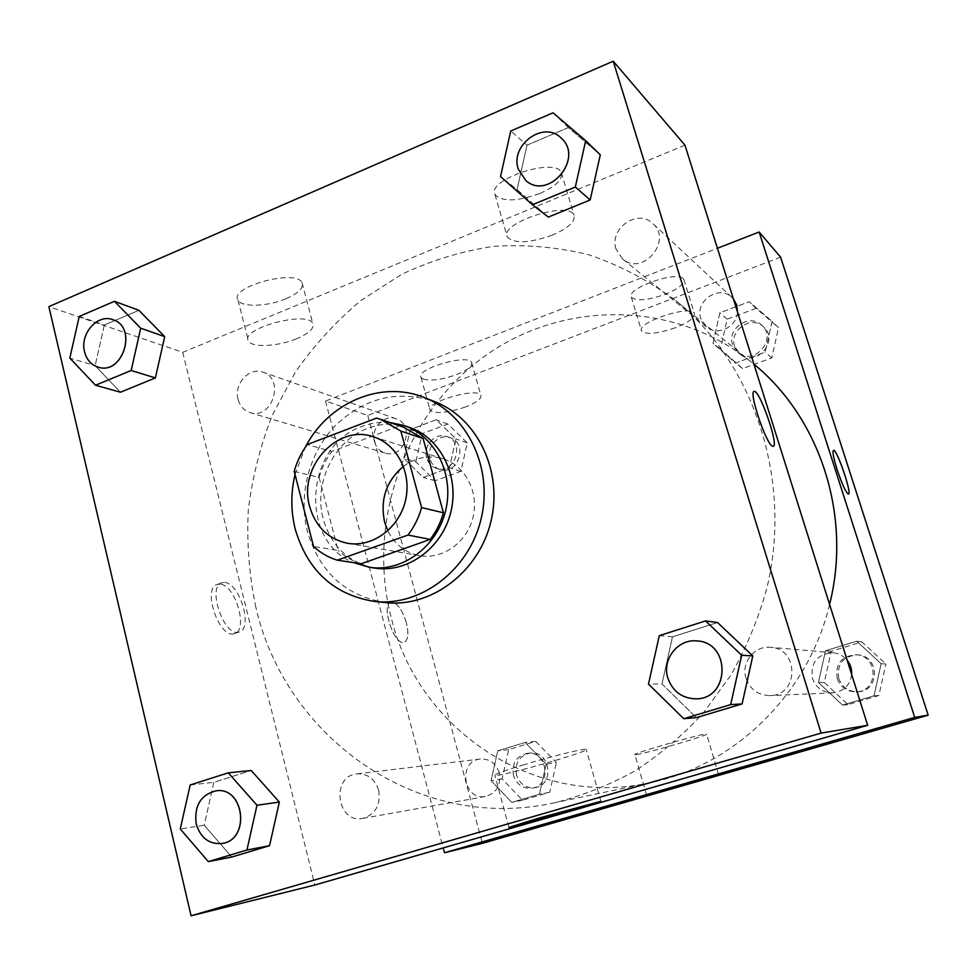 <?xml version="1.0" encoding="UTF-8"?>
<svg xmlns="http://www.w3.org/2000/svg" width="977" height="977" viewBox="0 0 977 977"><rect width="100%" height="100%" fill="white"/><g stroke="black" fill="none" stroke-linecap="round" stroke-linejoin="round"><path stroke-width="0.73" stroke-dasharray="4.88 3.66" d="M403.452 466.322C415.848 457.321 429.111 454.83 443.216 458.86C465.406 465.675 479.218 492.396 473.027 517.334C467.104 542.345 442.593 559.772 419.744 555.657C405.345 552.787 394.708 544.494 387.82 530.816M376.548 418.095L399.398 425.899L331.826 451.496L307.254 444.572M294.211 471.341L319.125 477.472L338.115 550.442L313.556 546.497M319.125 477.472C321.787 467.946 326.013 459.288 331.826 451.496M399.398 425.899L403.269 427.083M361.295 563.741C352.636 561.091 344.905 556.646 338.115 550.442M389.872 422.491C380.419 421.685 371.15 422.992 362.076 426.424C305.154 445.182 298.706 540.623 353.381 562.569M375.302 568.162C348.826 562.96 331.472 546.619 323.265 519.129C313.251 483.224 334.097 440.395 367.804 428.28C381.738 423.114 395.612 422.821 409.436 427.401M295.03 474.529L305.178 447.49M386.025 602.626C345.907 596.263 319.699 572.546 307.425 531.5C298.046 494.826 309.111 452.803 335.319 425.642C364.8 397.554 397.957 389.567 434.765 401.669M79.235 316.45L104.319 325.023L138.893 310.307L104.319 325.023L95.148 365.667L120.415 392.229L95.148 365.667L69.831 358.083M553.043 112.819L568.358 127.572L600.293 154.818L568.358 127.572L527.018 145.158L517.077 189.55L548.305 217.102L517.077 189.55L500.529 176.568M659.292 635.636L672.469 636.833L717.57 622.532L672.469 636.833L661.966 683.961L696.381 717.631L661.966 683.961L648.484 684.095M190.185 784.958L213.865 782.333L251.199 770.487L213.865 782.333L204.217 825.26L231.757 857.037L204.217 825.26L180.281 828.984M754.049 391.484C748.541 391.582 765.76 443.228 772.282 446.098L773.088 446.355M524.087 764.673C503.802 770.865 494.057 774.431 494.838 775.384C498.417 777.497 592.441 750.702 586.2 749.335C585.028 748.126 551.626 756.332 524.087 764.673M220.033 584.173L217.724 584.319C201.628 586.872 218.995 639.056 234.187 633.719C248.903 631.154 235.53 584.612 220.033 584.173M684.962 145.182L182.711 352.318L48.85 306.644M182.711 352.318L314.826 885.015M224.686 582.5C240.122 582.976 253.519 629.554 238.876 632.082C223.757 637.395 206.367 585.162 222.402 582.646L224.686 582.5M539.976 193.422C555.73 186.399 562.862 179.499 561.348 172.746C556.169 156.491 485.825 179.78 495.009 194.606C502.129 202.007 517.114 201.604 539.976 193.422M286.017 298.742C298.449 293.283 303.798 287.971 302.064 282.817C296.654 268.492 228.728 286.896 238.009 300.183C241.343 307.547 267.808 306.595 286.017 298.742M552.298 235.115C529.302 243.236 514.305 243.871 507.332 237.045C498.417 223.257 569.2 200.053 574.061 215.27C575.441 221.608 568.187 228.215 552.298 235.115M296.507 338.799C278.164 346.517 251.675 347.897 248.476 341.034C239.402 328.712 307.657 310.161 312.823 323.534C314.472 328.345 309.037 333.438 296.507 338.799M378.673 790.259C380.835 804.975 375.547 814.342 362.797 818.384C336.772 823.977 330.592 775.994 356.935 773.869C367.645 773.479 374.887 778.938 378.673 790.259M616.084 249.196C608.708 228.703 637.847 208.162 652.807 223.574C673.043 240.867 642.377 276.662 622.642 259.027L616.084 249.196M238.107 399.422C233.552 384.071 249.33 366.693 262.972 372.176C285.321 378.844 272.07 420.366 250.075 412.624C243.994 410.584 240.012 406.188 238.107 399.422M746.025 678.307C740.749 662.772 754.452 645.382 770.56 647.311C799.247 648.472 798.868 695.636 770.096 695.612C758.225 695.343 750.202 689.567 746.025 678.307M255.876 607.352C249.172 575.368 246.644 542.968 248.28 510.141C252.286 477.497 260.285 445.866 272.29 415.249L295.42 372.054C314.179 345.223 336.003 321.372 360.892 300.501L401.535 274.427C430.71 260.627 461.193 251.284 493.006 246.412C525.162 244.25 557.061 247.022 588.704 254.728C619.736 265.255 648.752 280.533 675.779 300.574C754.183 363.908 793.006 480.55 766.762 588.581C758.274 618.954 746.33 647.763 730.93 675.009L703.721 712.514C682.935 735.156 659.988 754.635 634.891 770.963C608.903 785.288 581.926 795.937 553.947 802.899C417.411 833.076 285.394 737.208 255.876 607.352M829.583 604.409C808.431 694.097 733.898 766.102 649.9 782.736C533.564 808.602 418.132 728.683 391.398 618.38C366.595 523.977 403.135 417.24 481.075 358.852C558.734 300.403 672.677 298.364 751.826 362.455L753.926 364.189M499.235 772.734C495.901 763.232 489.599 758.653 480.33 759.019C457.505 760.875 463.159 801.287 485.654 796.45C496.658 793.006 501.189 785.105 499.235 772.734M737.513 312.054C736.963 327.075 717.118 336.467 706.408 326.916L700.778 318.551C694.391 301.197 719.219 284.307 732.005 297.484L733.373 298.913M374.484 441.702C370.393 428.598 384.12 413.943 396.076 418.742C415.677 424.616 404.356 459.788 385.06 453.035C379.723 451.252 376.206 447.466 374.484 441.702M851.663 674.533C849.978 685.414 843.688 691.533 832.807 692.876C822.817 692.656 816.039 687.857 812.473 678.49C810.299 662.626 817.175 654.04 833.076 652.721C838.754 653.32 843.456 655.823 847.157 660.244M780.623 257.171L367.767 415.457L325.512 401.046L717.423 248.268M325.512 401.046L443.192 847.926M683.143 278.592C676.06 270.641 625.732 288.679 631.301 297.069C635.905 301.429 647.116 300.537 664.946 294.419C678.185 288.984 684.498 284.051 683.9 279.617L683.143 278.592M423.126 379.1C430.869 381.213 441.995 379.723 456.503 374.618C467.446 370.173 472.489 366.167 471.635 362.589C468.655 353.308 415.164 369.001 421.038 377.427L423.126 379.1M546.155 764.099L539.414 794.228L511.753 802.361L491.065 780.623L497.72 750.837L525.15 742.459L546.155 764.099L525.15 742.459L497.72 750.837L491.065 780.623L511.753 802.361L539.414 794.228L546.155 764.099L556.377 762.646L535.665 741.384L508.651 749.628L502.105 778.901L522.512 800.261L549.758 792.249L556.377 762.646M881.132 663.688L874 695.819L842.504 705.089L818.445 682.483L825.504 650.731L856.695 641.205L881.132 663.688L856.695 641.205L825.504 650.731L818.445 682.483L842.504 705.089L874 695.819L881.132 663.688L885.895 663.981L861.885 641.901L831.219 651.256L824.283 682.422L847.938 704.612L878.885 695.526L885.895 663.981M772.05 321.348L765.174 352.184L735.51 363.041L713.002 343.293L719.805 312.811L749.188 301.722L772.05 321.348L749.188 301.722L719.805 312.811L713.002 343.293L735.51 363.041L765.174 352.184L772.05 321.348L778.547 327.649L756.051 308.341L727.144 319.198L720.452 349.143L742.618 368.585L771.793 357.948L778.547 327.649M367.767 415.457L482.357 843.334M403.794 458.237L410.218 429.562L436.182 419.768L455.929 438.856L449.432 467.836L423.261 477.423L403.794 458.237L423.261 477.423L449.432 467.836L455.929 438.856L436.182 419.768L410.218 429.562L403.794 458.237L415.872 461.852L435.083 480.745L460.888 471.329L467.275 442.837L447.796 424.055L422.198 433.654L415.872 461.852M675.192 327.808C657.265 333.89 646.053 334.928 641.559 330.922C635.954 322.459 691.85 304.03 694.415 313.556C694.928 317.72 688.516 322.471 675.192 327.808M465.553 406.957C447.234 413.027 435.412 414.126 430.075 410.242C424.348 402.451 478.071 386.721 480.867 395.38C481.661 398.726 476.556 402.585 465.553 406.957M406.383 622.837C402.097 609.306 396.992 602.382 391.056 602.064C380.407 603.603 394.122 646.09 404.075 642.353C408.166 640.301 408.936 633.792 406.383 622.837C408.936 633.792 408.178 640.289 404.087 642.341C394.134 646.09 380.419 603.603 391.069 602.064C396.992 602.382 402.097 609.306 406.383 622.837M636.454 754.574C646.762 753.291 710.218 734.789 706.603 734.106C706.151 732.298 630.031 754.146 634.928 754.659L636.454 754.574M833.442 450.348C832.306 451.643 833.503 458.018 837.045 469.473C842.076 484.336 845.862 492.542 848.402 494.081L848.402 494.081M513.475 775.494C511.667 763.599 516.186 756.222 527.03 753.389C547.144 750.031 552.408 785.435 532.123 788.158C522.988 788.94 516.772 784.714 513.475 775.494M535.665 741.384L525.15 742.459M508.651 749.628L497.72 750.837M502.105 778.901L491.065 780.623M522.512 800.261L511.753 802.361M549.758 792.249L539.414 794.228M516.515 775.03C514.72 763.184 519.214 755.856 530.01 753.035C550.039 749.689 555.278 784.91 535.078 787.633C525.992 788.402 519.801 784.201 516.515 775.03M837.179 678.563C835.152 663.884 841.527 655.946 856.304 654.737C878.726 655.665 878.579 691.863 856.096 691.863C846.815 691.655 840.513 687.222 837.179 678.563M861.885 641.901L856.695 641.205M831.219 651.256L825.504 650.731M824.283 682.422L818.445 682.483M847.938 704.612L842.504 705.089M878.885 695.526L874 695.819M838.754 678.563C836.727 663.969 843.066 656.068 857.769 654.859C880.094 655.799 879.947 691.789 857.574 691.801C848.329 691.594 842.064 687.185 838.754 678.563M426.644 457.871C422.748 445.634 435.657 432.005 446.941 436.536C465.418 442.092 454.855 474.834 436.646 468.471C431.614 466.798 428.28 463.257 426.644 457.871M467.275 442.837L455.929 438.856M447.796 424.055L436.182 419.768M422.198 433.654L410.218 429.562M435.083 480.745L423.261 477.423M460.888 471.329L449.432 467.836M429.99 458.909C426.106 446.721 438.954 433.165 450.202 437.672C468.606 443.204 458.079 475.787 439.943 469.461C434.936 467.788 431.614 464.27 429.99 458.909M732.628 344.649C726.644 328.48 749.799 312.933 761.755 325.231C777.912 339.08 753.719 366.522 737.904 352.441L732.628 344.649M756.051 308.341L749.188 301.722M727.144 319.198L719.805 312.811M720.452 349.143L713.002 343.293M742.618 368.585L735.51 363.041M771.793 357.948L765.174 352.184M734.655 346.31C728.695 330.226 751.753 314.753 763.648 327.002C779.731 340.778 755.661 368.073 739.907 354.065L734.655 346.31M222.121 843.493C209.273 844.482 200.664 837.997 196.279 824.038C194.044 806.074 200.554 795.009 215.819 790.857M213.865 782.333L204.217 825.26M696.186 698.836C682.19 698.482 672.762 691.569 667.889 678.087C661.759 659.487 677.953 638.665 696.955 640.936M672.469 636.833L661.966 683.961M97.969 367.096C91.142 364.775 86.697 359.695 84.62 351.842C79.662 334.024 97.59 313.532 112.929 319.699M104.319 325.023L95.148 365.667M525.809 180.562L518.286 169.082C509.847 145.06 543.762 120.159 561.091 138.001M568.358 127.572L527.018 145.158L510.739 131.003M527.018 145.158L517.077 189.55M347.482 543.273L419.744 555.657M373.312 436.78L443.216 458.86M600.892 801.335L586.2 749.335M508.919 827.299L494.838 775.384M234.187 633.719L238.876 632.082M217.724 584.319L222.402 582.646M495.009 194.606L507.332 237.045M561.348 172.746L574.061 215.27M238.009 300.183L248.476 341.034M302.064 282.817L312.823 323.534M751.826 362.455L675.779 300.574M649.9 782.736L553.947 802.899M362.797 818.384L485.654 796.45M356.935 773.869L480.33 759.019M732.005 297.484L652.807 223.574M706.408 326.916L622.642 259.027M396.076 418.742L262.972 372.176M385.06 453.035L250.075 412.624M833.076 652.721L770.56 647.311M832.807 692.876L770.096 695.612M631.301 297.069L641.559 330.922M683.9 279.617L694.415 313.556M421.038 377.427L430.075 410.242M471.635 362.589L480.867 395.38M718.645 774.749L706.603 734.106M646.591 795.193L634.928 754.659M530.01 753.035L527.03 753.389M535.078 787.633L532.123 788.158M857.769 654.859L856.304 654.737M857.574 691.801L856.096 691.863M450.202 437.672L446.941 436.536M439.943 469.461L436.646 468.471M763.648 327.002L761.755 325.231M739.907 354.065L737.904 352.441"/><path stroke-width="1.47" d="M387.82 530.816L384.645 522.182C379.931 499.662 386.196 481.05 403.452 466.322M309.685 506.599C297.912 467.433 337.175 423.713 373.312 436.78C397.309 444.132 412.196 473.466 405.382 500.932C398.848 528.472 372.188 547.731 347.482 543.273C328.26 539.048 315.669 526.823 309.685 506.599M337.297 560.187L407.983 535.054C414.224 526.859 418.767 517.7 421.6 507.576L400.851 431.077L380.517 419.292L376.548 418.095L307.254 444.572C301.282 452.62 296.935 461.535 294.211 471.341L313.556 546.497C320.505 552.884 328.419 557.452 337.297 560.187L361.295 563.741L430.185 539.426L407.983 535.054M380.517 419.292L403.269 427.083L423.114 438.551L400.851 431.077M430.185 539.426C436.267 531.488 440.676 522.597 443.424 512.791L423.114 438.551M353.381 562.569L369.575 567.332C402.255 572.363 437.024 546.876 445.61 510.69C454.549 474.59 435.315 436.011 403.965 425.508L389.872 422.491M403.965 425.508L409.436 427.401C440.603 437.83 459.727 476.129 450.849 511.96C442.325 547.865 407.775 573.157 375.302 568.162L369.575 567.332M443.424 512.791L421.6 507.576M305.178 447.49C327.747 402.939 380.883 379.748 424.262 397.541C467.543 414.138 493.556 468.459 481.014 519.275C468.887 570.189 420.867 606.558 374.802 601.49C334.183 595.03 307.682 570.983 295.286 529.351C290.78 511.289 290.694 493.019 295.03 474.529M424.262 397.541L434.765 401.669C477.521 418.071 503.228 471.622 490.869 521.669C478.938 571.814 431.553 607.633 386.025 602.626L374.802 601.49M613.226 61.209L48.85 306.644L191.077 915.791L821.095 733.092L613.226 61.209L684.962 145.182L867.649 725.288L821.095 733.092M95.514 385.231L120.415 392.229L155.392 377.916L164.698 336.638L138.893 310.307L114.456 301.307L79.235 316.45L69.831 358.083L95.514 385.231L131.162 370.503L140.7 328.211L114.456 301.307M532.453 204.743L548.305 217.102L590.181 199.967L600.293 154.818L585.699 140.664L553.043 112.819L510.739 131.003L500.529 176.568L532.453 204.743L575.319 187.034L585.699 140.664M683.741 718.718L696.381 717.631L742.105 703.916L752.791 655.933L717.57 622.532L705.553 620.92L659.292 635.636L648.484 684.095L683.741 718.718L730.674 704.612L741.665 655.262L705.553 620.92M208.333 861.616L231.757 857.037L269.554 845.691L279.349 802.068L251.199 770.487L228.288 772.831L190.185 784.958L180.281 828.984L208.333 861.616L246.925 850.014L256.975 805.243L228.288 772.831M772.282 446.086C765.602 443.106 748.126 390.031 754.268 391.435C759.898 390.043 779.438 447.002 773.1 446.355L772.282 446.086M773.088 446.355C779.426 447.002 759.886 390.043 754.256 391.447L754.049 391.484M538.779 818.115L600.892 801.335C606.632 800.835 512.046 827.666 508.956 827.421L538.779 818.115M867.649 725.288L314.826 885.015L191.077 915.791M753.926 364.189C819.947 417.997 852.127 515.697 829.583 604.409M733.373 298.913L736.719 304.995L737.513 312.054M847.157 660.244C850.466 664.458 851.968 669.221 851.663 674.533M717.423 248.268L759.129 232.001L780.623 257.171L928.15 715.152L914.704 717.399L759.129 232.001M443.192 847.926L444.462 852.762L914.704 717.399M444.462 852.762L482.357 843.334L928.15 715.152M648.069 794.948L646.603 795.241C641.999 795.852 718.535 774.089 718.645 774.749L648.069 794.948M837.057 469.461C833.43 457.737 832.257 451.362 833.54 450.336C836.971 449.078 852.445 494.57 848.402 494.081C845.862 492.542 842.089 484.336 837.057 469.461M848.402 494.081C852.433 494.582 836.959 449.078 833.528 450.336L833.442 450.348M215.856 790.857L215.795 790.869C244.165 785.996 250.759 839.719 222.084 843.493C209.237 844.507 200.615 838.022 196.218 824.038C193.983 806.062 200.517 795.009 215.795 790.869L215.856 790.857C244.226 785.984 250.808 839.707 222.145 843.481L222.121 843.493M231.757 857.037L269.554 845.691L279.349 802.068L256.975 805.243M279.349 802.068L251.199 770.487M269.554 845.691L246.925 850.014M696.98 640.936L696.98 640.936C730.845 642.268 730.21 698.885 696.198 698.836L696.186 698.836C682.178 698.494 672.738 691.582 667.865 678.087C661.722 659.475 677.94 638.653 696.943 640.936C730.82 642.255 730.185 698.885 696.174 698.836L696.174 698.836M696.381 717.631L742.105 703.916L752.791 655.933L741.665 655.262M752.791 655.933L717.57 622.532M742.105 703.916L730.674 704.612M112.929 319.699L112.953 319.711C138.148 327.173 122.748 375.876 97.993 367.108L97.969 367.096C91.093 364.775 86.635 359.695 84.572 351.83C79.601 333.987 97.553 313.483 112.905 319.687C138.099 327.148 122.687 375.852 97.932 367.083L97.993 367.108M120.415 392.229L155.392 377.916L164.698 336.638L140.7 328.211M164.698 336.638L138.893 310.307M155.392 377.916L131.162 370.503M561.116 138.026L561.116 138.026C584.576 158.042 548.647 201.03 525.834 180.574L518.25 169.045C509.811 145.011 543.749 120.11 561.079 137.989C584.551 158.018 548.61 201.006 525.797 180.537L525.797 180.537M548.305 217.102L590.181 199.967L575.319 187.034M590.181 199.967L600.293 154.818"/></g></svg>
